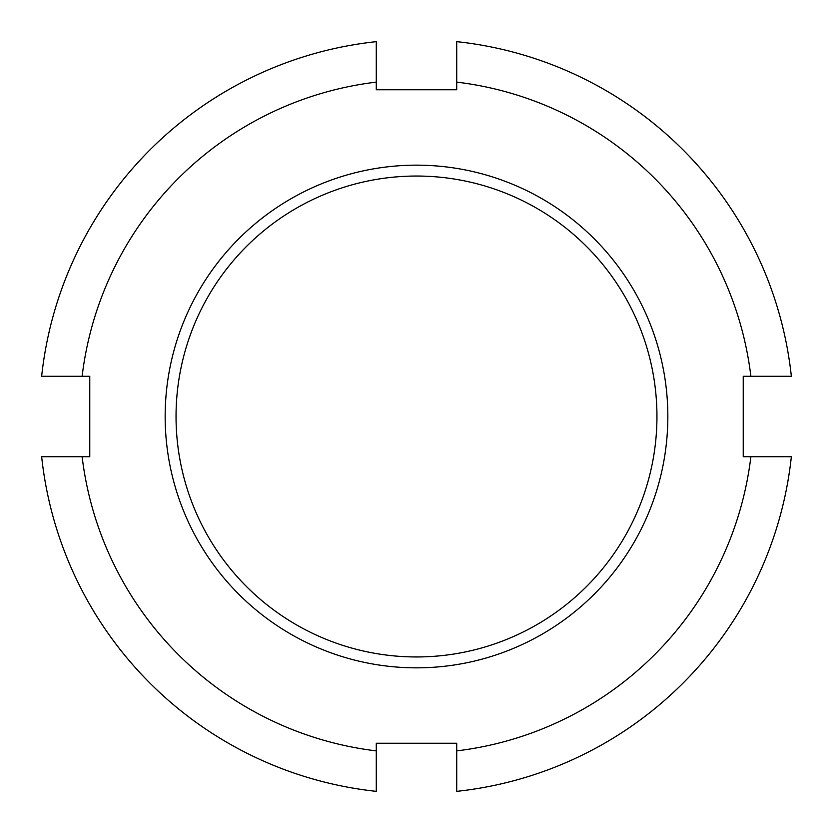 <?xml version="1.0" encoding="UTF-8"?>
<svg xmlns="http://www.w3.org/2000/svg" width="833" height="833" viewBox="0 0 833 833"><rect width="100%" height="100%" fill="white"/><g stroke="black" fill="none" stroke-linecap="round" stroke-linejoin="round"><path stroke-width="0.62" stroke-dasharray="4.17 3.12" d="M456.713 82.123A336.792 336.792 0 0 1 750.877 376.287M750.877 456.713A336.792 336.792 0 0 1 456.713 750.877M376.287 750.877A336.792 336.792 0 0 1 82.123 456.713M456.713 41.65A377.005 377.005 0 0 1 791.35 376.287L743.234 376.287L743.234 456.713L791.35 456.713A377.005 377.005 0 0 1 456.713 791.35L456.713 743.234L376.287 743.234L376.287 791.35A377.005 377.005 0 0 1 41.65 456.713L89.766 456.713L89.766 376.287L41.65 376.287A377.005 377.005 0 0 1 376.287 41.65L376.287 89.766L456.713 89.766L456.713 41.65M82.123 376.287A336.792 336.792 0 0 1 376.287 82.123M165.163 416.5A251.337 251.337 0 0 1 542.168 198.837A251.337 251.337 0 0 1 542.168 634.163A251.337 251.337 0 0 1 165.163 416.5M176.044 416.5A240.456 240.456 0 0 1 536.723 208.26A240.456 240.456 0 0 1 536.723 624.74A240.456 240.456 0 0 1 176.044 416.5"/><path stroke-width="1.25" d="M456.713 82.123A336.792 336.792 0 0 1 750.877 376.287L791.35 376.287A377.005 377.005 0 0 0 456.713 41.65L456.713 89.766L376.287 89.766L376.287 41.65A377.005 377.005 0 0 0 41.65 376.287L82.123 376.287A336.792 336.792 0 0 1 376.287 82.123M750.877 456.713A336.792 336.792 0 0 1 456.713 750.877L456.713 791.35A377.005 377.005 0 0 0 791.35 456.713L743.234 456.713L743.234 376.287L750.877 376.287M376.287 750.877A336.792 336.792 0 0 1 82.123 456.713L41.65 456.713A377.005 377.005 0 0 0 376.287 791.35L376.287 743.234L456.713 743.234L456.713 750.877M82.123 376.287L89.766 376.287L89.766 456.713L82.123 456.713M165.163 416.5A251.337 251.337 0 0 1 542.168 198.837A251.337 251.337 0 0 1 542.168 634.163A251.337 251.337 0 0 1 165.163 416.5M176.044 416.5A240.456 240.456 0 0 1 536.723 208.26A240.456 240.456 0 0 1 536.723 624.74A240.456 240.456 0 0 1 176.044 416.5"/></g></svg>
